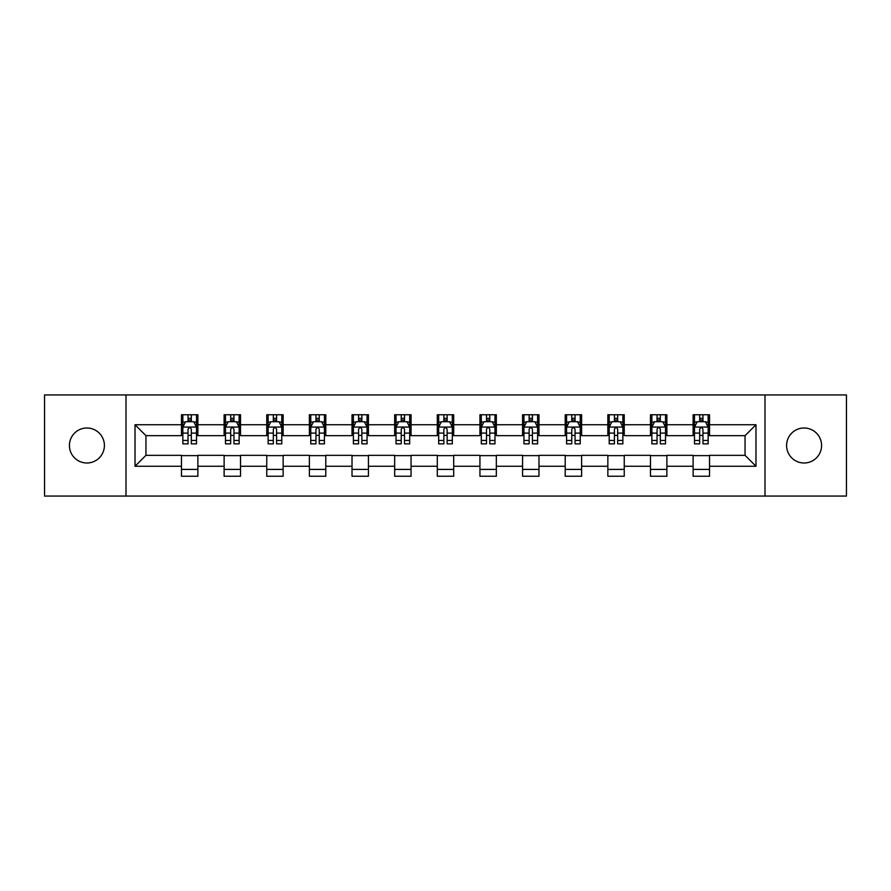 <?xml version="1.0" encoding="UTF-8"?>
<svg xmlns="http://www.w3.org/2000/svg" width="891" height="891" viewBox="0 0 891 891"><rect width="100%" height="100%" fill="white"/><g stroke="black" fill="none" stroke-linecap="round" stroke-linejoin="round"><path stroke-width="1.34" d="M804.083 428.003A17.497 17.497 0 0 0 786.597 445.5A17.497 17.497 0 0 0 804.083 462.997A17.497 17.497 0 0 0 821.58 445.5A17.497 17.497 0 0 0 804.083 428.003M86.917 428.003A17.497 17.497 0 0 0 69.42 445.5A17.497 17.497 0 0 0 86.917 462.997A17.497 17.497 0 0 0 104.403 445.5A17.497 17.497 0 0 0 86.917 428.003M765.001 496.064L846.45 496.064L846.45 394.936L765.001 394.936L765.001 496.064L125.999 496.064L125.999 394.936L44.55 394.936L44.55 496.064L125.999 496.064M765.001 394.936L125.999 394.936M709.526 424.729L709.526 414.749L693.12 414.749L693.12 424.729L666.88 424.729L666.88 414.749L650.486 414.749L650.486 424.729L624.246 424.729L624.246 414.749L607.851 414.749L607.851 424.729L581.611 424.729L581.611 414.749L565.206 414.749L565.206 424.729L538.977 424.729L538.977 414.749L522.572 414.749L522.572 424.729L496.332 424.729L496.332 414.749L479.937 414.749L479.937 424.729L453.697 424.729L453.697 414.749L437.303 414.749L437.303 424.729L411.063 424.729L411.063 414.749L394.668 414.749L394.668 424.729L368.429 424.729L368.429 414.749L352.023 414.749L352.023 424.729L325.794 424.729L325.794 414.749L309.389 414.749L309.389 424.729L283.149 424.729L283.149 414.749L266.754 414.749L266.754 424.729L240.514 424.729L240.514 414.749L224.12 414.749L224.12 424.729L197.88 424.729L197.88 414.749L181.474 414.749L181.474 424.729L135.02 424.729L135.02 466.271L145.946 455.334L181.474 455.334L181.474 476.251L197.88 476.251L197.88 455.334L224.12 455.334L224.12 476.251L240.514 476.251L240.514 455.334L266.754 455.334L266.754 476.251L283.149 476.251L283.149 455.334L309.389 455.334L309.389 476.251L325.794 476.251L325.794 455.334L352.023 455.334L352.023 476.251L368.429 476.251L368.429 455.334L394.668 455.334L394.668 476.251L411.063 476.251L411.063 455.334L437.303 455.334L437.303 476.251L453.697 476.251L453.697 455.334L479.937 455.334L479.937 476.251L496.332 476.251L496.332 455.334L522.572 455.334L522.572 476.251L538.977 476.251L538.977 455.334L565.206 455.334L565.206 476.251L581.611 476.251L581.611 455.334L607.851 455.334L607.851 476.251L624.246 476.251L624.246 455.334L650.486 455.334L650.486 476.251L666.88 476.251L666.88 455.334L693.12 455.334L693.12 476.251L709.526 476.251L709.526 455.334L745.054 455.334L745.054 435.666L709.526 435.666L709.526 424.729L755.98 424.729L755.98 466.271L709.526 466.271M693.12 466.271L666.88 466.271M650.486 466.271L624.246 466.271M607.851 466.271L581.611 466.271M565.206 466.271L538.977 466.271M522.572 466.271L496.332 466.271M479.937 466.271L453.697 466.271M437.303 466.271L411.063 466.271M394.668 466.271L368.429 466.271M352.023 466.271L325.794 466.271M309.389 466.271L283.149 466.271M266.754 466.271L240.514 466.271M224.12 466.271L197.88 466.271M181.474 466.271L135.02 466.271M693.12 424.729L693.12 435.666L666.88 435.666L666.88 424.729M650.486 424.729L650.486 435.666L624.246 435.666L624.246 424.729M607.851 424.729L607.851 435.666L581.611 435.666L581.611 424.729M565.206 424.729L565.206 435.666L538.977 435.666L538.977 424.729M522.572 424.729L522.572 435.666L496.332 435.666L496.332 424.729M479.937 424.729L479.937 435.666L453.697 435.666L453.697 424.729M437.303 424.729L437.303 435.666L411.063 435.666L411.063 424.729M394.668 424.729L394.668 435.666L368.429 435.666L368.429 424.729M352.023 424.729L352.023 435.666L325.794 435.666L325.794 424.729M309.389 424.729L309.389 435.666L283.149 435.666L283.149 424.729M266.754 424.729L266.754 435.666L240.514 435.666L240.514 424.729M224.12 424.729L224.12 435.666L197.88 435.666L197.88 424.729M181.474 424.729L181.474 435.666L145.946 435.666L135.02 424.729M145.946 435.666L145.946 455.334M755.98 466.271L745.054 455.334M745.054 435.666L755.98 424.729M181.474 421.588L182.844 421.588M188.034 421.588L191.32 421.588M196.51 421.588L197.88 421.588M181.474 435.387L182.844 435.387M188.034 435.387L191.32 435.387M196.51 435.387L197.88 435.387M181.474 455.613L197.88 455.613M181.474 469.412L197.88 469.412M224.12 455.613L240.514 455.613M224.12 469.412L240.514 469.412M224.12 421.588L225.479 421.588M230.68 421.588L233.954 421.588M239.144 421.588L240.514 421.588M224.12 435.387L225.479 435.387M230.68 435.387L233.954 435.387M239.144 435.387L240.514 435.387M266.754 455.613L283.149 455.613M266.754 469.412L283.149 469.412M266.754 421.588L268.124 421.588M273.314 421.588L276.589 421.588M281.79 421.588L283.149 421.588M266.754 435.387L268.124 435.387M273.314 435.387L276.589 435.387M281.79 435.387L283.149 435.387M309.389 455.613L325.794 455.613M309.389 469.412L325.794 469.412M309.389 421.588L310.759 421.588M315.949 421.588L319.234 421.588M324.424 421.588L325.794 421.588M309.389 435.387L310.759 435.387M315.949 435.387L319.234 435.387M324.424 435.387L325.794 435.387M352.023 455.613L368.429 455.613M352.023 469.412L368.429 469.412M352.023 421.588L353.393 421.588M358.583 421.588L361.869 421.588M367.059 421.588L368.429 421.588M352.023 435.387L353.393 435.387M358.583 435.387L361.869 435.387M367.059 435.387L368.429 435.387M394.668 455.613L411.063 455.613M394.668 469.412L411.063 469.412M394.668 421.588L396.027 421.588M401.228 421.588L404.503 421.588M409.693 421.588L411.063 421.588M394.668 435.387L396.027 435.387M401.228 435.387L404.503 435.387M409.693 435.387L411.063 435.387M437.303 455.613L453.697 455.613M437.303 469.412L453.697 469.412M437.303 421.588L438.673 421.588M443.863 421.588L447.137 421.588M452.327 421.588L453.697 421.588M437.303 435.387L438.673 435.387M443.863 435.387L447.137 435.387M452.327 435.387L453.697 435.387M479.937 455.613L496.332 455.613M479.937 469.412L496.332 469.412M479.937 421.588L481.307 421.588M486.497 421.588L489.772 421.588M494.973 421.588L496.332 421.588M479.937 435.387L481.307 435.387M486.497 435.387L489.772 435.387M494.973 435.387L496.332 435.387M522.572 455.613L538.977 455.613M522.572 469.412L538.977 469.412M522.572 421.588L523.941 421.588M529.131 421.588L532.417 421.588M537.607 421.588L538.977 421.588M522.572 435.387L523.941 435.387M529.131 435.387L532.417 435.387M537.607 435.387L538.977 435.387M565.206 455.613L581.611 455.613M565.206 469.412L581.611 469.412M565.206 421.588L566.576 421.588M571.766 421.588L575.051 421.588M580.241 421.588L581.611 421.588M565.206 435.387L566.576 435.387M571.766 435.387L575.051 435.387M580.241 435.387L581.611 435.387M607.851 455.613L624.246 455.613M607.851 469.412L624.246 469.412M607.851 421.588L609.21 421.588M614.411 421.588L617.686 421.588M622.876 421.588L624.246 421.588M607.851 435.387L609.21 435.387M614.411 435.387L617.686 435.387M622.876 435.387L624.246 435.387M650.486 455.613L666.88 455.613M650.486 469.412L666.88 469.412M650.486 421.588L651.856 421.588M657.046 421.588L660.32 421.588M665.521 421.588L666.88 421.588M650.486 435.387L651.856 435.387M657.046 435.387L660.32 435.387M665.521 435.387L666.88 435.387M693.12 455.613L709.526 455.613M693.12 469.412L709.526 469.412M693.12 421.588L694.49 421.588M699.68 421.588L702.966 421.588M708.156 421.588L709.526 421.588M693.12 435.387L694.49 435.387M699.68 435.387L702.966 435.387M708.156 435.387L709.526 435.387M191.32 418.302L188.034 418.302M196.51 440.432L191.32 440.432L191.32 443.863L196.51 443.863L196.51 427.19L193.781 421.721L185.584 421.721L182.844 427.19L182.844 443.863L188.034 443.863L188.034 440.432L182.844 440.432M182.844 427.19L182.844 414.749M196.51 427.19L196.51 414.749M188.034 421.721L188.034 414.749M191.32 414.749L191.32 421.721M191.32 440.432L191.32 429.239C190.229 427.134 189.137 427.134 188.034 429.239L188.034 440.432M233.954 418.302L230.68 418.302M239.144 440.432L233.954 440.432L233.954 443.863L239.144 443.863L239.144 427.19L236.416 421.721L228.219 421.721L225.479 427.19L225.479 443.863L230.68 443.863L230.68 440.432L225.479 440.432M225.479 427.19L225.479 414.749M239.144 427.19L239.144 414.749M230.68 421.721L230.68 414.749M233.954 414.749L233.954 421.721M233.954 440.432L233.954 429.239C232.863 427.134 231.771 427.134 230.68 429.239L230.68 440.432M276.589 418.302L273.314 418.302M281.79 440.432L276.589 440.432L276.589 443.863L281.79 443.863L281.79 427.19L279.05 421.721L270.853 421.721L268.124 427.19L268.124 443.863L273.314 443.863L273.314 440.432L268.124 440.432M268.124 427.19L268.124 414.749M281.79 427.19L281.79 414.749M273.314 421.721L273.314 414.749M276.589 414.749L276.589 421.721M276.589 440.432L276.589 429.239C275.497 427.134 274.406 427.134 273.314 429.239L273.314 440.432M319.234 418.302L315.949 418.302M324.424 440.432L319.234 440.432L319.234 443.863L324.424 443.863L324.424 427.19L321.684 421.721L313.487 421.721L310.759 427.19L310.759 443.863L315.949 443.863L315.949 440.432L310.759 440.432M310.759 427.19L310.759 414.749M324.424 427.19L324.424 414.749M315.949 421.721L315.949 414.749M319.234 414.749L319.234 421.721M319.234 440.432L319.234 429.239C318.143 427.134 317.04 427.134 315.949 429.239L315.949 440.432M361.869 418.302L358.583 418.302M367.059 440.432L361.869 440.432L361.869 443.863L367.059 443.863L367.059 427.19L364.33 421.721L356.122 421.721L353.393 427.19L353.393 443.863L358.583 443.863L358.583 440.432L353.393 440.432M353.393 427.19L353.393 414.749M367.059 427.19L367.059 414.749M358.583 421.721L358.583 414.749M361.869 414.749L361.869 421.721M361.869 440.432L361.869 429.239C360.777 427.134 359.686 427.134 358.583 429.239L358.583 440.432M404.503 418.302L401.228 418.302M409.693 440.432L404.503 440.432L404.503 443.863L409.693 443.863L409.693 427.19L406.964 421.721L398.767 421.721L396.027 427.19L396.027 443.863L401.228 443.863L401.228 440.432L396.027 440.432M396.027 427.19L396.027 414.749M409.693 427.19L409.693 414.749M401.228 421.721L401.228 414.749M404.503 414.749L404.503 421.721M404.503 440.432L404.503 429.239C403.411 427.134 402.32 427.134 401.228 429.239L401.228 440.432M447.137 418.302L443.863 418.302M452.327 440.432L447.137 440.432L447.137 443.863L452.327 443.863L452.327 427.19L449.599 421.721L441.401 421.721L438.673 427.19L438.673 443.863L443.863 443.863L443.863 440.432L438.673 440.432M438.673 427.19L438.673 414.749M452.327 427.19L452.327 414.749M443.863 421.721L443.863 414.749M447.137 414.749L447.137 421.721M447.137 440.432L447.137 429.239C446.046 427.134 444.954 427.134 443.863 429.239L443.863 440.432M489.772 418.302L486.497 418.302M494.973 440.432L489.772 440.432L489.772 443.863L494.973 443.863L494.973 427.19L492.233 421.721L484.036 421.721L481.307 427.19L481.307 443.863L486.497 443.863L486.497 440.432L481.307 440.432M481.307 427.19L481.307 414.749M494.973 427.19L494.973 414.749M486.497 421.721L486.497 414.749M489.772 414.749L489.772 421.721M489.772 440.432L489.772 429.239C488.68 427.134 487.589 427.134 486.497 429.239L486.497 440.432M532.417 418.302L529.131 418.302M537.607 440.432L532.417 440.432L532.417 443.863L537.607 443.863L537.607 427.19L534.878 421.721L526.67 421.721L523.941 427.19L523.941 443.863L529.131 443.863L529.131 440.432L523.941 440.432M523.941 427.19L523.941 414.749M537.607 427.19L537.607 414.749M529.131 421.721L529.131 414.749M532.417 414.749L532.417 421.721M532.417 440.432L532.417 429.239C531.326 427.134 530.223 427.134 529.131 429.239L529.131 440.432M575.051 418.302L571.766 418.302M580.241 440.432L575.051 440.432L575.051 443.863L580.241 443.863L580.241 427.19L577.513 421.721L569.316 421.721L566.576 427.19L566.576 443.863L571.766 443.863L571.766 440.432L566.576 440.432M566.576 427.19L566.576 414.749M580.241 427.19L580.241 414.749M571.766 421.721L571.766 414.749M575.051 414.749L575.051 421.721M575.051 440.432L575.051 429.239C573.96 427.134 572.868 427.134 571.766 429.239L571.766 440.432M617.686 418.302L614.411 418.302M622.876 440.432L617.686 440.432L617.686 443.863L622.876 443.863L622.876 427.19L620.147 421.721L611.95 421.721L609.21 427.19L609.21 443.863L614.411 443.863L614.411 440.432L609.21 440.432M609.21 427.19L609.21 414.749M622.876 427.19L622.876 414.749M614.411 421.721L614.411 414.749M617.686 414.749L617.686 421.721M617.686 440.432L617.686 429.239C616.594 427.134 615.503 427.134 614.411 429.239L614.411 440.432M660.32 418.302L657.046 418.302M665.521 440.432L660.32 440.432L660.32 443.863L665.521 443.863L665.521 427.19L662.781 421.721L654.584 421.721L651.856 427.19L651.856 443.863L657.046 443.863L657.046 440.432L651.856 440.432M651.856 427.19L651.856 414.749M665.521 427.19L665.521 414.749M657.046 421.721L657.046 414.749M660.32 414.749L660.32 421.721M660.32 440.432L660.32 429.239C659.229 427.134 658.137 427.134 657.046 429.239L657.046 440.432M702.966 418.302L699.68 418.302M708.156 440.432L702.966 440.432L702.966 443.863L708.156 443.863L708.156 427.19L705.416 421.721L697.219 421.721L694.49 427.19L694.49 443.863L699.68 443.863L699.68 440.432L694.49 440.432M694.49 427.19L694.49 414.749M708.156 427.19L708.156 414.749M699.68 421.721L699.68 414.749M702.966 414.749L702.966 421.721M702.966 440.432L702.966 429.239C701.874 427.134 700.772 427.134 699.68 429.239L699.68 440.432M196.443 427.056L182.911 427.056M182.844 422.044L185.417 422.044M193.937 422.044L196.51 422.044M188.034 433.104L182.844 433.104M196.51 433.104L191.32 433.104M191.32 420.04L188.034 420.04M239.078 427.056L225.557 427.056M225.479 422.044L228.051 422.044M236.583 422.044L239.144 422.044M230.68 433.104L225.479 433.104M239.144 433.104L233.954 433.104M233.954 420.04L230.68 420.04M281.712 427.056L268.191 427.056M268.124 422.044L270.686 422.044M279.217 422.044L281.79 422.044M273.314 433.104L268.124 433.104M281.79 433.104L276.589 433.104M276.589 420.04L273.314 420.04M324.357 427.056L310.825 427.056M310.759 422.044L313.331 422.044M321.851 422.044L324.424 422.044M315.949 433.104L310.759 433.104M324.424 433.104L319.234 433.104M319.234 420.04L315.949 420.04M366.992 427.056L353.46 427.056M353.393 422.044L355.966 422.044M364.486 422.044L367.059 422.044M358.583 433.104L353.393 433.104M367.059 433.104L361.869 433.104M361.869 420.04L358.583 420.04M409.626 427.056L396.094 427.056M396.027 422.044L398.6 422.044M407.131 422.044L409.693 422.044M401.228 433.104L396.027 433.104M409.693 433.104L404.503 433.104M404.503 420.04L401.228 420.04M452.26 427.056L438.74 427.056M438.673 422.044L441.234 422.044M449.766 422.044L452.327 422.044M443.863 433.104L438.673 433.104M452.327 433.104L447.137 433.104M447.137 420.04L443.863 420.04M494.906 427.056L481.374 427.056M481.307 422.044L483.869 422.044M492.4 422.044L494.973 422.044M486.497 433.104L481.307 433.104M494.973 433.104L489.772 433.104M489.772 420.04L486.497 420.04M537.54 427.056L524.008 427.056M523.941 422.044L526.514 422.044M535.034 422.044L537.607 422.044M529.131 433.104L523.941 433.104M537.607 433.104L532.417 433.104M532.417 420.04L529.131 420.04M580.175 427.056L566.643 427.056M566.576 422.044L569.149 422.044M577.669 422.044L580.241 422.044M571.766 433.104L566.576 433.104M580.241 433.104L575.051 433.104M575.051 420.04L571.766 420.04M622.809 427.056L609.288 427.056M609.21 422.044L611.783 422.044M620.314 422.044L622.876 422.044M614.411 433.104L609.21 433.104M622.876 433.104L617.686 433.104M617.686 420.04L614.411 420.04M665.443 427.056L651.922 427.056M651.856 422.044L654.417 422.044M662.949 422.044L665.521 422.044M657.046 433.104L651.856 433.104M665.521 433.104L660.32 433.104M660.32 420.04L657.046 420.04M708.089 427.056L694.557 427.056M694.49 422.044L697.063 422.044M705.583 422.044L708.156 422.044M699.68 433.104L694.49 433.104M708.156 433.104L702.966 433.104M702.966 420.04L699.68 420.04"/></g></svg>
